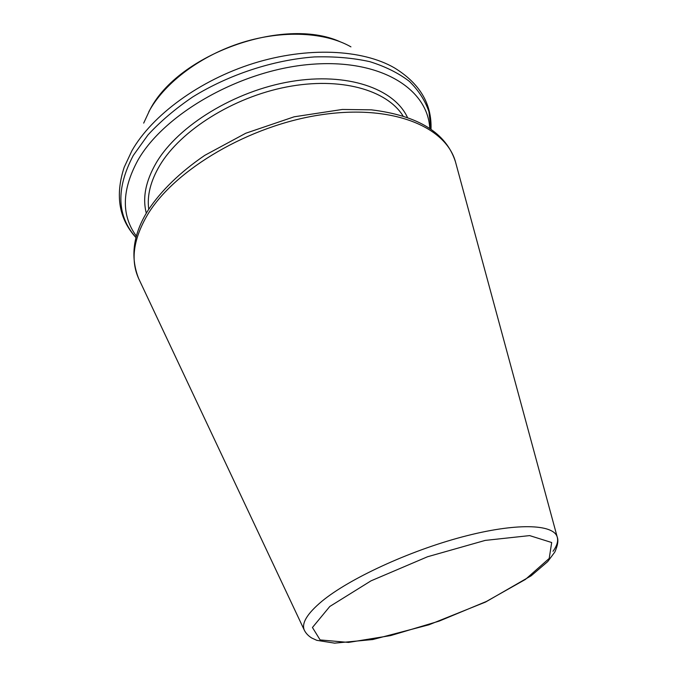 <?xml version="1.0" encoding="UTF-8"?>
<svg xmlns="http://www.w3.org/2000/svg" width="677" height="677" viewBox="0 0 677 677"><rect width="100%" height="100%" fill="white"/><g stroke="black" fill="none" stroke-linecap="round" stroke-linejoin="round"><path stroke-width="1.02" d="M429.743 128.224C427.762 88.789 380.398 58.442 310.413 64.383C240.538 70.036 164.24 113.634 137.803 160.39C121.674 190.229 121.208 215.489 136.407 236.155M553.007 551.298C557.002 545.797 558.407 541.041 557.213 537.013C553.507 523.939 515.891 522.644 462.298 536.903C408.806 551.07 349.01 578.818 321.871 601.294C307.265 613.548 301.4 623.136 304.278 630.075L304.726 630.981M329.801 606.474L312.444 627.486L320.119 639.926L348.503 642.422L390.68 635.576L439.111 621.131L486.433 601.447L525.445 579.41L549.208 558.44L551.687 542.522L529.642 535.6L485.197 540.407L427.525 556.756L371.004 580.849L329.801 606.474M456.07 164.02L455.511 161.955C445.906 126.692 392.381 104.03 320.864 114.819C249.441 125.397 175.081 169.335 147.933 214.11C133.428 238.583 130.331 260.061 138.65 278.543L139.555 280.473M402.917 115.75C386.736 89.897 340.387 76.586 286.726 86.952C233.108 97.243 180.7 130.39 159.84 165.323C150.582 180.971 146.884 195.619 148.754 209.261M407.342 117.197C393.955 88.577 347.403 72.05 290.966 81.519C234.589 90.87 178.169 125.71 156.353 162.641C145.657 181.013 142.314 197.879 146.317 213.238M430.97 129.07L428.93 111.663C425.139 100.56 418.631 90.473 409.416 81.418C398.66 73.133 385.458 66.558 369.811 61.666C352.929 57.926 334.446 56.343 314.365 56.927C273.347 59.965 228.894 74.546 192.717 96.955C175.428 108.701 160.534 121.335 148.043 134.85L133.301 155.439C115.869 188.604 116.774 215.988 136.026 237.585M431.021 129.112C431.901 103.784 419.689 83.356 394.386 67.844C362.364 49.319 307.485 46.51 253.452 63.376C199.436 80.284 152.147 115.234 131.913 150.726L124.196 167.253C114.98 195.467 118.915 218.933 136.009 237.652M350.931 46.857C325.18 32.132 283.13 29.796 242.315 42.473C201.526 55.201 165.755 81.866 149.812 109.953L143.685 123.112M304.278 630.075C305.759 633.181 308.247 635.83 311.75 638.03L316.828 640.34L334.624 643.15L372.799 639.537L428.964 624.786L485.604 602.031L531.14 575.805L547.71 561.614L554.861 551.983C557.78 545.357 558.559 540.364 557.213 537.013L455.511 161.955C446.346 132.954 418.301 115.581 371.36 109.835L342.35 109.462L294.173 116.799L245.776 133.234L204.784 155.346C180.158 172.102 160.813 191.007 148.102 210.285C133.183 233.853 130.026 256.608 138.65 278.543L304.278 630.075M148.822 111.756L150.074 109.488C178.618 54.016 283.435 16.502 339.659 41.534"/></g></svg>
